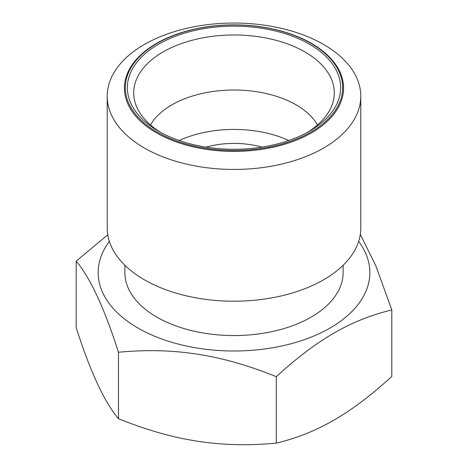 <?xml version="1.0" encoding="UTF-8"?>
<svg xmlns="http://www.w3.org/2000/svg" width="468" height="468" viewBox="0 0 468 468"><rect width="100%" height="100%" fill="white"/><g stroke="black" fill="none" stroke-linecap="round" stroke-linejoin="round"><path stroke-width="0.7" d="M107.769 234.825L76.179 261.138L76.179 327.588C90.277 371.686 104.376 402.059 118.468 418.708C173.704 440.967 221.089 448.291 276.29 443.12C316.725 433.491 351.415 413.455 391.821 376.418L391.821 309.968L375.868 265.935L360.307 234.357M118.468 418.708L118.468 352.252C173.704 347.08 221.089 354.422 276.29 376.67C316.725 339.604 351.415 319.585 391.821 309.968M276.29 443.12L276.29 376.67M76.179 261.138C90.277 277.805 104.376 308.178 118.468 352.252M358.646 241.389A135.837 78.425 180 0 1 310.378 337.422A135.837 78.425 180 0 1 137.949 328.021A135.837 78.425 0 0 1 109.354 241.389M124.874 265.268L124.874 272.563A109.126 63.005 0 0 0 156.839 317.111A109.126 63.005 180 0 0 275.757 330.771A109.126 63.005 180 0 0 343.126 272.563L343.126 265.268M360.781 96.244L360.781 228.004A126.781 73.195 180 0 1 282.52 295.636A126.781 73.195 180 0 1 144.349 279.765A126.781 73.195 0 0 1 107.219 228.004L107.219 96.244A126.781 73.195 0 0 0 144.349 148.005A126.781 73.195 180 0 0 282.52 163.87A126.781 73.195 180 0 0 360.781 96.244A126.781 73.195 180 0 0 323.651 44.489A126.781 73.195 0 0 0 185.48 28.618A126.781 73.195 0 0 0 107.219 96.244M157.16 132.07A108.67 62.741 0 0 0 310.84 132.07A108.67 62.741 0 0 0 310.84 43.343A108.67 62.741 0 0 0 157.16 43.343A108.67 62.741 0 0 0 157.16 132.07M309.401 44.173A106.634 61.565 0 0 0 158.599 44.173A106.634 61.565 0 0 0 158.599 131.239L158.599 131.239A106.634 61.565 0 0 0 309.401 131.239A106.634 61.565 0 0 0 309.401 44.173M307.096 132.532A100.292 57.903 180 0 0 333.157 101.585A100.292 57.903 180 0 0 304.92 51.936A100.292 57.903 0 0 0 188.744 41.207A100.292 57.903 0 0 0 134.843 101.585A100.292 57.903 0 0 0 160.904 132.532M150.503 124.962A87.844 50.714 0 0 1 296.115 104.855A87.844 50.714 180 0 1 317.497 124.962M288.826 140.511A87.844 50.714 0 0 0 179.174 140.511M261.904 147.127A63.619 36.732 0 0 0 206.095 147.127M156.517 132.871A109.576 63.262 0 0 0 275.933 146.583A109.576 63.262 0 0 0 343.576 88.136A109.576 63.262 0 0 0 311.483 43.401A109.576 63.262 0 0 0 192.067 29.689A109.576 63.262 0 0 0 124.424 88.136A109.576 63.262 0 0 0 156.517 132.871"/></g></svg>
